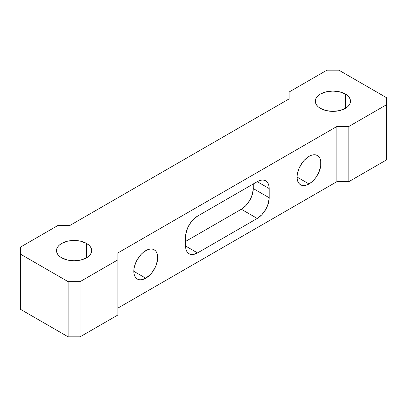 <?xml version="1.0" encoding="UTF-8"?>
<svg xmlns="http://www.w3.org/2000/svg" width="407" height="407" viewBox="0 0 407 407"><rect width="100%" height="100%" fill="white"/><g stroke="black" fill="none" stroke-linecap="round" stroke-linejoin="round"><path stroke-width="0.61" d="M145.767 250.626A16.891 9.753 -60 0 1 154.212 249.786A16.891 9.753 -60 0 1 156.802 263.324A16.891 9.753 -60 0 1 145.767 278.21L133.822 271.311L134.051 273.87L134.732 276.063L135.836 277.813L137.322 279.044L139.133 279.716L141.198 279.797L145.767 278.21L150.341 274.522L152.406 272.054L155.698 266.346L157.484 260.343L157.484 254.96L156.802 252.767L155.698 251.017L154.212 249.786L152.406 249.115L150.341 249.033L148.097 249.542L143.437 252.233L141.198 254.314L137.322 259.539L134.732 265.506L134.051 268.488L133.822 271.311L145.767 278.21A16.891 9.753 -60 0 1 137.322 279.044A16.891 9.753 -60 0 1 134.732 265.506A16.891 9.753 -60 0 1 145.767 250.626M309.01 156.374A16.891 9.753 -60 0 1 317.455 155.54A16.891 9.753 -60 0 1 320.044 169.078A16.891 9.753 -60 0 1 309.01 183.959L297.064 177.065L297.293 179.624L297.975 181.817L299.079 183.567L300.564 184.798L302.376 185.47L304.441 185.551L306.68 185.043L311.34 182.351L313.583 180.27L315.649 177.803L318.94 172.1L320.726 166.097L320.726 160.714L320.044 158.521L318.94 156.771L317.455 155.54L315.649 154.869L313.583 154.787L311.34 155.296L309.01 156.374L304.441 160.063L302.376 162.53L299.079 168.239L297.293 174.242L297.064 177.065L309.01 183.959A16.891 9.753 -60 0 1 300.564 184.798A16.891 9.753 -60 0 1 297.975 171.261A16.891 9.753 -60 0 1 309.01 156.374M345.339 94.022L345.339 108.389L339.631 110.592L332.901 111.365L326.165 110.592L320.457 108.389A17.598 10.16 180 0 1 315.303 101.206A17.598 10.16 180 0 1 326.165 91.819A17.598 10.16 180 0 1 345.339 94.022L347.532 95.564L349.155 97.319L350.157 99.227L350.493 101.206L350.157 103.19L349.155 105.092L347.532 106.853L345.339 108.389L345.339 94.022A17.598 10.16 180 0 1 350.493 101.206A17.598 10.16 180 0 1 339.631 110.592A17.598 10.16 180 0 1 320.457 108.389L318.269 106.853L316.641 105.092L315.644 103.19L315.303 101.206L315.644 99.227L316.641 97.319L318.269 95.564L320.457 94.022L326.165 91.819L332.901 91.046L339.631 91.819L345.339 94.022M86.543 243.442L86.543 257.809L80.835 260.007L74.099 260.78L67.369 260.007L61.661 257.809A17.598 10.16 180 0 1 56.507 250.626A17.598 10.16 180 0 1 67.369 241.239A17.598 10.16 180 0 1 86.543 243.442L88.731 244.978L90.359 246.734L91.356 248.641L91.697 250.626L91.356 252.605L90.359 254.512L88.731 256.268L86.543 257.809L86.543 243.442A17.598 10.16 180 0 1 91.697 250.626A17.598 10.16 180 0 1 80.835 260.007A17.598 10.16 180 0 1 61.661 257.809L59.468 256.268L57.845 254.512L56.843 252.605L56.507 250.626L56.843 248.641L57.845 246.734L59.468 244.978L61.661 243.442L67.369 241.239L74.099 240.466L80.835 241.239L86.543 243.442M20.35 254.07L68.127 281.654L80.072 281.654L117.898 259.819L117.898 252.92L336.879 126.491L348.824 126.491L386.65 104.655L386.65 97.761L338.873 70.172L326.928 70.172L289.102 92.013L289.102 98.906L70.121 225.336L58.176 225.336L20.35 247.176L20.35 254.07L68.127 281.654L68.127 336.828L80.072 336.828L117.898 314.987L80.072 336.828L80.072 281.654L117.898 259.819L117.898 314.987L117.898 252.92L336.879 126.491L336.879 181.664L348.824 181.664L386.65 159.824L348.824 181.664L348.824 126.491L386.65 104.655L386.65 159.824L386.65 97.761L338.873 70.172L326.928 70.172L289.102 92.013L289.102 98.906L70.121 225.336L58.176 225.336L20.35 247.176L20.35 309.239L68.127 336.828L20.35 309.239L20.35 254.07M117.898 308.094L336.879 181.664L117.898 308.094M257.249 218.442L261.823 214.754L265.695 209.524L268.284 203.556L269.195 197.751L268.966 185.999L268.284 183.806L267.18 182.056L265.695 180.825L263.889 180.153L261.823 180.072L259.58 180.581L257.249 181.664L197.527 216.142L192.959 219.831L190.893 222.298L187.596 228.006L185.811 234.01L185.811 248.585L186.492 250.778L187.596 252.528L189.082 253.759L190.893 254.431L192.959 254.512L197.527 252.925L257.249 218.442L241.326 209.249A16.891 9.753 120 0 0 253.271 188.558L253.271 183.959L253.271 188.558L269.195 197.751L253.271 188.558L252.36 194.363L249.771 200.33L245.894 205.56L241.326 209.249L257.249 218.442L197.527 252.925A16.891 9.753 -60 0 1 189.082 253.759A16.891 9.753 -60 0 1 185.582 246.026L197.527 252.925L185.582 246.026L185.582 236.833A16.891 9.753 -60 0 1 197.527 216.142L257.249 181.664A16.891 9.753 -60 0 1 265.695 180.825A16.891 9.753 -60 0 1 269.195 188.558L257.249 181.664L269.195 188.558L269.195 197.751A16.891 9.753 -60 0 1 257.249 218.442M80.072 281.654L80.072 336.828L68.127 336.828L68.127 281.654L80.072 281.654M348.824 126.491L348.824 181.664L336.879 181.664L336.879 126.491L348.824 126.491M185.582 241.427L241.326 209.249L185.582 241.427"/></g></svg>
